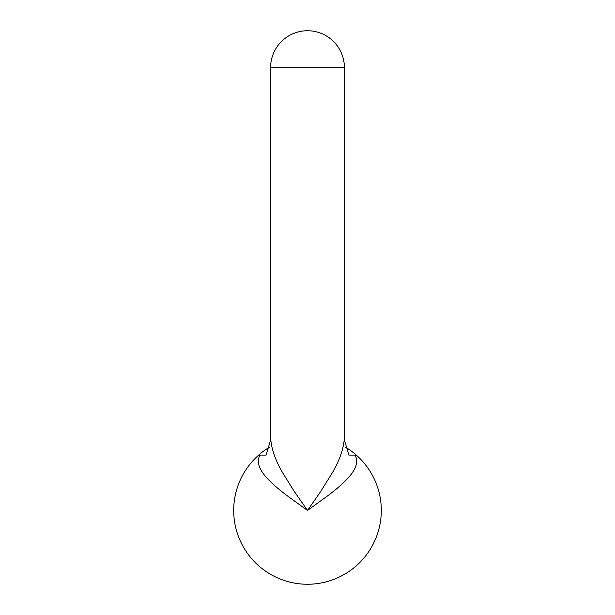 <?xml version="1.0" encoding="UTF-8"?>
<svg xmlns="http://www.w3.org/2000/svg" width="615" height="615" viewBox="0 0 615 615"><rect width="100%" height="100%" fill="white"/><g stroke="black" fill="none" stroke-linecap="round" stroke-linejoin="round"><path stroke-width="0.92" d="M270.6 67.65L270.608 437.357C271.123 448.058 275.151 459.882 282.685 472.827L294.339 491.531L307.5 510.45L320.676 491.508L332.323 472.804C339.857 459.859 343.877 448.043 344.392 437.357L344.4 67.65A36.9 36.9 180 0 0 307.5 30.75A36.9 36.9 0 0 0 270.6 67.65L344.4 67.65M344.392 437.357L344.538 440.601L348.936 455.1L354.932 455.1C359.006 461.75 355.939 470.214 345.73 480.507C341.809 484.528 336.082 489.425 328.541 495.198L307.5 510.45L286.344 495.113C278.803 489.34 273.083 484.435 269.186 480.415C259.053 470.191 256.017 461.757 260.068 455.1L266.064 455.1L270.462 440.601L270.608 437.357M260.068 455.1L258.684 455.1A73.8 73.8 0 0 0 307.5 584.25A73.8 73.8 0 0 0 356.316 455.1L354.932 455.1M345.761 447.343A73.8 73.8 0 0 1 356.316 455.1M258.684 455.1A73.8 73.8 0 0 1 269.239 447.343M270.462 440.601L270.6 437.38M344.538 440.601L344.4 437.38"/></g></svg>
